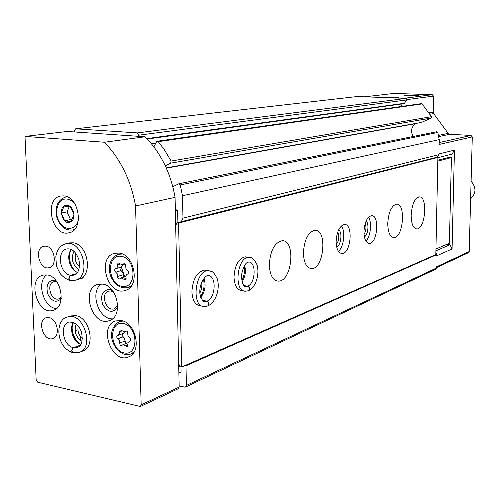 <?xml version="1.0" encoding="UTF-8"?>
<svg xmlns="http://www.w3.org/2000/svg" width="500" height="500" viewBox="0 0 500 500"><rect width="100%" height="100%" fill="white"/><g stroke="black" fill="none" stroke-linecap="round" stroke-linejoin="round"><path stroke-width="0.75" d="M80.744 340.637L80.594 336.644M437.894 157.7L452.125 154.094L454.438 150.125L438.931 153.95L437.344 157.413M454.438 150.125L452.062 248.969L436.744 255.8L436.769 254.613L185.987 365.812L186.394 385.438L185.581 387.038L184.713 387.131L179.156 385.906M393.988 93.413L432.275 94.706L433.5 96.119L433.175 112.125L433.638 113.619L448.194 133.375L449.781 134.262L471.019 135.45L472.281 136.9L469.2 251.562L436.506 266.837L436.481 268.019L435.8 269.156L185.581 387.038M172.819 186.7L178.819 183.787L180.219 184.931L182.506 195.731L439.237 139.644L439.137 144.456L472.281 136.9M182.506 195.731L182.969 218.156L438.919 154.681M408.406 95.894L418.269 95.631C419.925 95.069 404.881 94.875 404.5 95.45L408.406 95.894M395.112 97.944L398.419 97.644C400.181 97.05 384.706 96.85 384.263 97.463L384.263 97.537M469.2 251.562L468.544 252.638L436.488 267.663M74.456 131.962L74.4 130.481L75.638 128.812L357.238 96.525L406.2 98.362L406.912 99.919L404.175 103.625L147.287 139.012M402.219 103.894L400.9 106.556M153.875 146.838L156.519 141.8L157.306 141.225L421.4 103.644L422.113 103.912L431.5 116.675L431.094 118.088L421.481 122.438L166.256 167.925M415.844 123.444L415.462 123.681C411.213 127.094 410.444 131.369 413.144 136.5M436.562 131.794L437.8 132.463L439.237 139.644M75.638 128.812L137.494 132.894L138.494 135.231L137.95 136.281M157.306 141.225L158.244 141.65L164.206 149.469L171.125 161.056L170.681 163.156L165.325 165.888M182.969 218.156L181.294 221.7M177.9 222.556L177.631 210.019L175.338 209.762M178.875 372.912L181.088 371.919L180.981 366.906M435.863 252.769L436.769 254.613M185.725 365.231L185.987 365.812M452.062 248.969L449.981 244.731L435.906 250.856M449.981 244.731L446.725 244.363M471.087 181.194C476.375 187.537 476.219 193.4 470.619 198.794M25 136.412L67.331 131.475L145.113 136.769C160.731 152.713 170.712 172.906 175.069 197.356L175.681 225.85L176.8 222.831L436.531 157.356L437.9 157.45L435.825 254.562L181.637 367.044L179.894 366.681L178.669 363.425L179.181 387.062L178.369 388.675L140.356 406.5L37.812 382.25L36.169 379.831L25 136.412L104.431 142.244C120.544 159.044 130.919 180.287 135.562 205.987L141.175 404.825L140.356 406.5M64.675 220.825L61.206 213.075L64.088 206.088L70.481 206.844L73.987 214.644L71.062 221.637L64.675 220.825L70.506 219.556L67.056 211.856L61.206 213.075M71.062 221.644C62.2 227.438 56.725 204.131 67.231 205.312C73.525 205.631 76.55 218.525 71.062 221.644M145.113 136.769L104.431 142.244M175.069 197.356L135.562 205.987M175.681 225.85L178.669 363.425M63.881 195.9C79.662 196.65 84.144 230.662 68.825 232.819C51.65 237.306 43.438 198.031 61.156 195.963L63.881 195.9M48.956 317.581C57.356 318.663 60.688 336.413 52.894 338.512C43.7 342.238 36.587 320.25 46.156 317.725L48.956 317.581M47.112 274.925C61.513 276.356 66.819 307.131 53.263 310.281C37.431 316.025 26.669 278.581 43.144 275.087L47.112 274.925M45.869 246.15C54.787 246.881 57.694 266.125 49.138 267.663C39.431 270.637 33.756 247.95 43.775 246.219L45.869 246.15M83.725 277.781L75.3 280.212C91.981 276.606 82.169 239.019 65.781 243.769L69.256 242.919L72.925 242.781C88.2 243.95 93.3 276.25 78.744 279.219M67.375 317.05L70.806 315.925L75.75 315.65C90.094 317.419 95.938 347.113 82.756 351.044L79.369 352.312C95.269 347.312 82.856 310.925 67.375 317.05C55.438 319.056 55.025 346.763 72.806 352.675M102.6 284.113C117.794 285.65 123.506 316.737 109.356 320.594C92.494 327.362 80.256 288.719 97.863 284.375L102.6 284.113M121.112 320.556C136.088 322.394 142.287 352.325 128.669 356.863C112 364.625 97.969 326.281 115.481 320.95L121.112 320.556M119.012 253.081C134.925 254.356 140.387 286.819 125.356 290.419C107.675 296.844 96.269 257.181 114.675 253.3L119.012 253.081M124.681 276.812L121.369 267.05M119.631 263.6L122.238 264.819L123.806 263.756C125.106 263.781 125.731 264.619 125.688 266.269L125.988 268.794L127.619 270.538C129.031 271.825 129.113 272.987 127.863 274.031L127.475 274.119C126.169 274.681 125.688 275.894 126.031 277.762L125.219 279.837L121.044 277.906L119.556 278.931C118.263 278.919 117.638 278.081 117.669 276.431L117.369 273.925L115.756 272.188C114.362 270.906 114.288 269.75 115.525 268.719L115.856 268.644C117.169 268.094 117.656 266.875 117.312 264.994L118.15 262.9L119.631 263.6M121.719 330.588L124.525 331.831L125.725 330.962C127.062 330.919 127.725 331.756 127.713 333.462L128.012 335.944L129.625 337.719C130.969 338.931 131.094 340.062 129.994 341.1L128.206 342.312L127.369 346.65L122.894 344.694L121.762 345.519C120.431 345.575 119.763 344.744 119.769 343.031L119.469 340.569L117.881 338.806C116.544 337.587 116.425 336.469 117.525 335.444L119.262 334.25L120.125 329.881L121.719 330.588M112.463 318.85C98.375 319.519 89.531 291.7 101.35 283.975M117.713 306.906C113.094 313.406 108.125 312.7 102.8 304.775C100.044 295.312 102.294 290.2 109.562 289.431L112.506 290.581M117.719 305.163L114.194 308.769C105.988 311.975 100.069 293.319 108.594 291.131L111.006 290.988L113.519 291.988M82.037 341.356C75.744 337.075 73.781 331.281 76.144 323.975M82.387 338.325C78.625 335.1 77.244 331.037 78.256 326.138M78.888 269.6C72.387 264.775 70.75 258.656 73.969 251.238M79.513 266.737C75.425 263.069 74.237 258.625 75.944 253.412M56.5 308.5C43.65 308.169 36.056 282.094 46.7 274.869M61.231 298.581C56.394 303.25 51.906 301.725 47.775 294C45.763 285.306 47.938 280.688 54.312 280.138L56.006 280.656M61.35 296.919L58.719 298.888C51.006 301.619 45.8 283.506 53.788 281.737L57 281.994M124.719 331.756L123.462 333.338L118.2 335.281M126.131 343.45L125.025 341.037L124.562 338.256L122.156 335.631L122.45 333.713M72.05 219.75L70.506 219.556M67.056 211.856L69.225 206.631M122.781 264.669L120.988 267.15M123.8 277.075L122.694 272.344L121.094 270.625C119.787 269.519 119.637 268.4 120.656 267.262M177.631 210.019L175.35 210.556M176.269 224.269L175.65 224.425M176.8 222.831L178.581 223.05L181.637 367.044M437.9 157.45L178.581 223.05M411.144 215.362C411.912 204.494 414.613 198.344 419.237 196.9C428.019 195.925 425.462 229.331 416.806 228.944C413.194 228.412 411.306 223.888 411.144 215.362M387.75 223.519C388.544 212.138 391.469 205.681 396.525 204.156C406.081 203.131 403.369 237.963 393.938 237.569C390.025 237.037 387.962 232.356 387.75 223.519M363.938 231.819C364.594 222.35 367.119 216.962 371.525 215.669C379.806 214.8 377.5 243.706 369.325 243.381C365.944 242.944 364.15 239.094 363.938 231.819M336.119 241.519C336.794 231.55 339.562 225.875 344.419 224.5C353.506 223.575 351.019 253.837 342.044 253.512C338.356 253.075 336.381 249.075 336.119 241.519M303.4 252.931C304.294 239.65 308.131 232.087 314.906 230.244C327.531 229.037 324.119 268.994 311.65 268.606C306.575 268.056 303.825 262.831 303.4 252.931M269.312 264.812C270.244 250.756 274.488 242.738 282.044 240.75C296.019 239.469 292.275 281.494 278.463 281.119C272.881 280.569 269.831 275.131 269.312 264.812M243.794 290.875L242.081 290.613C237.181 290.163 234.488 285.669 234 277.125C234.769 265.294 238.519 258.525 245.238 256.812L246.994 257.05M202.281 306.094L200.944 305.869C195.512 305.419 192.5 300.738 191.9 291.806C192.712 279.188 196.912 271.95 204.506 270.094L206.7 270.419M437.837 160.231L448.738 157.413L451.406 157.594L449.387 243.212L435.944 249.013M451.406 157.594L437.819 161.131M201.65 282.2C202.219 286.025 201.612 289.662 199.825 293.119M242.325 270.487L241.438 276.406M341.419 225.894C345.662 231.319 343.825 247.037 338.438 251.337M338.606 229.894C342.644 231.956 341.037 245.719 336.631 246.781M337.719 232.05C339.556 236.469 339.075 240.606 336.262 244.481M368.537 217.244C372.163 222.5 370.594 236.756 365.913 241.094M366.106 221.069C369.338 223.469 368.05 235.194 364.375 236.831M365.225 223.438C366.494 227.25 366.094 230.881 364.025 234.325M393.587 237.531L394.762 237.775M202.4 300.444L206.825 301.175C209.131 302.65 209.387 304.262 207.594 306.006M202.35 300.387L206.912 301.144C209.225 302.538 209.575 304.113 207.963 305.863M243.919 285.631L247.525 286.181C249.756 287.556 250 289.081 248.244 290.75M243.875 285.581L247.606 286.15C249.838 287.45 250.162 288.938 248.588 290.613M80.406 345.144L73.494 347.669C71.319 349.75 71.175 351.438 73.069 352.719M80.344 345.231L73.6 347.694C71.487 349.812 71.444 351.512 73.475 352.8L79.369 352.312M76.413 273.669L70.644 275.294C68.394 277.337 68.294 279.05 70.338 280.438L70.244 280.431M76.338 273.738L70.756 275.312C68.569 277.387 68.569 279.119 70.744 280.506L75.3 280.212M186.394 385.438L436.481 268.019M394.306 93.375L364.875 96.812M432.275 94.706L404.275 98.287M433.5 96.119L407.044 99.588M433.175 112.125L429.137 112.775M433.638 113.619L430.05 114.213M448.194 133.375L438.488 135.412M449.781 134.262L438.731 136.606M471.019 135.45L439.175 142.587M137.494 132.894L406.2 98.362M138.494 135.231L406.912 99.919M146.906 138.606L404.794 103.231M151.556 143.887L155.744 143.281M158.244 141.65L422.113 103.912M171.125 161.056L431.5 116.675M170.681 163.156L431.094 118.088M166.244 167.887L421.694 122.375M166.356 168.15L415.462 123.681M180.219 184.931L437.8 132.463M179.181 387.062L141.175 404.825M131.575 285.575L128.069 287.538L130.75 286.688M128.069 287.538C120.812 288.925 115.119 285.369 110.994 276.863C107.975 269.862 108.4 258.431 118.5 254.256L122.356 254.044M121.2 256.3C136.294 258.35 137.15 289.069 122.125 286.363C107.306 284.075 106.287 254.044 121.2 256.3M134.175 351.85L131.219 353.781L133.537 352.856M131.219 353.781C118.869 360.062 101.056 332.962 119.388 321.594L122.987 321.056M123.275 323.525C138.219 326.2 139.05 356.238 124.181 352.931C109.506 350.037 108.506 320.662 123.275 323.525M74.55 229.369L72.625 230.012C65.631 230.675 60.456 226.725 57.1 218.156C54.781 211.062 55.669 200.306 65.769 197L67.4 196.887M78.606 218.188C77.381 229.8 65.194 232.094 59.413 222.075C53.338 212.375 58.025 197.825 66.988 199.05C70.45 199.544 73.394 201.681 75.806 205.463M128.112 345.019L125.738 345.938M130.219 340.975L129.725 341.163M126.269 330.919L125.288 331.281M121.969 330.919L119.419 331.85M123.144 336.838L117.881 338.806M125.025 341.037L119.769 343.031M126.106 278.4L123.694 279.137M124.481 263.788L123.238 264.144M120.144 264.188L117.312 264.994M121.094 270.625L115.756 272.188M123 274.837L117.669 276.431M211.55 271.45L208.281 270.65C194.719 270.125 190.956 307.938 204.706 306.5L207.613 306.031M200.712 297.488C205.125 291.644 206.194 285.262 203.925 278.356M206.912 301.144C215.912 298.369 216.812 274.756 207.856 275.669C208.137 273.944 198.738 280.731 199.906 293.962C203.456 305.419 205.094 300.575 205.287 301.481L206.825 301.175M202.744 300.794L205.287 301.481L203.175 301.131M251.431 257.863L248.894 257.306C236.788 256.806 233.456 292.512 245.725 291.181L248.263 290.769M242.069 281.981C245.344 276.794 246.181 271.25 244.575 265.35M247.606 286.15C255.681 283.688 256.556 261.2 248.519 262.05L248.337 262.113C248.894 262.362 244.344 260.719 241.513 275.05C241.825 288.587 246.85 286.637 246.056 286.506L247.525 286.181M244.25 285.95L246.238 286.438L244.537 286.175M73.419 322.312C68.787 328.7 73.369 342.244 80.894 344.381M73.6 347.694L77.531 347.425C81.838 345.637 83.131 340.506 81.406 332.025C79.262 325.387 75.094 322.056 68.894 322.038C59.219 324.588 63.087 346.031 73.494 347.669M71.3 249.462C65.856 255.525 69.713 269.919 77.463 272.469M70.756 275.312L73.794 275.156C78.513 273.562 80.231 268.431 78.956 259.762C76.031 251.906 72.025 248.287 66.938 248.919C56.256 250.738 59.569 274.069 70.644 275.294M394.175 93.381L364.794 96.806M178.819 183.787L436.756 131.731M118.5 254.256L121.069 253.556M119.388 321.594L121.856 320.719M58.719 298.888L61.281 298.113M53.788 281.737L56.3 281.031M75.1 330.819L77.888 329.85M68.825 232.819L69.175 232.738M72.956 229.938L74.319 229.625M65.769 197L67.088 196.75M128.056 342.713L122.894 344.694M130.356 340.856L129.262 341.275M126.65 331.044L124.525 331.831M125.906 276.438L121.044 277.906M128.1 273.931L127.475 274.119M124.931 264.05L122.238 264.819M121.2 267.106L115.856 268.644M278.463 281.119L276.469 280.825M311.65 268.606L310.025 268.381M342.044 253.512L340.994 253.381M369.325 243.381L368.45 243.275M393.938 237.569L393 237.463M416.806 228.944L416.012 228.856M204.506 270.094L208.281 270.65C210.481 271.4 212.613 269.4 217.269 278.825C220.062 287.681 216.744 301.606 207.975 305.894M200.463 296.719C203.825 291.881 204.825 285.963 203.463 278.956M245.238 256.812L248.894 257.306C250.944 258.062 252.562 256.081 256.9 264.581C259.688 272.631 256.712 286.75 248.6 290.644M241.812 280.919C244.288 275.625 245.025 270.731 244.031 266.256M73.669 322.419C68.619 329.988 77.4 344.688 81.031 344.137M71.525 249.569C65.775 256.419 72.919 271.994 77.6 272.269M65.781 243.769C60.287 245.381 56.975 249.65 55.838 256.575L56.369 265.175C56.619 266.794 58.012 269.75 60.55 274.037C63.369 277.225 66.544 279.35 70.088 280.406"/></g></svg>
